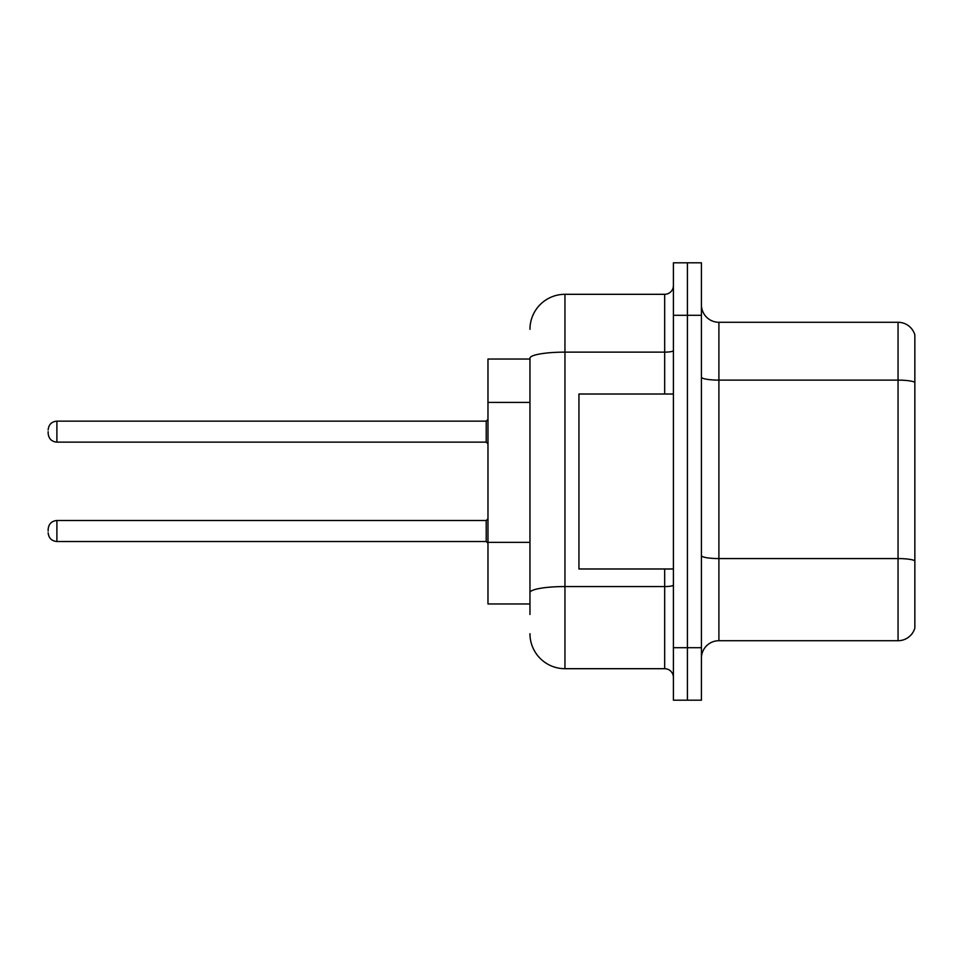 <?xml version="1.0" encoding="UTF-8"?>
<svg xmlns="http://www.w3.org/2000/svg" width="963" height="963" viewBox="0 0 963 963"><rect width="100%" height="100%" fill="white"/><g stroke="black" fill="none" stroke-linecap="round" stroke-linejoin="round"><path stroke-width="1.44" d="M529.963 359.03L487.976 359.03L487.976 603.97L529.963 603.97M701.413 658.198A17.49 17.49 0 0 1 718.904 640.708L898.058 640.708L898.058 322.292L718.904 322.292A17.49 17.49 0 0 1 701.413 304.802A17.49 17.49 0 0 0 718.904 322.292L718.904 640.708M701.413 700.185L701.413 262.815L687.413 262.815L687.413 700.185L701.413 700.185L673.414 700.185L673.414 647.702L687.413 647.702L687.413 700.185M914.85 334.895A17.49 17.49 0 0 0 898.058 322.292A17.49 17.49 0 0 1 914.85 334.895L914.85 628.105A17.49 17.49 0 0 1 898.058 640.708M914.85 382.552L914.85 560.755A17.49 3.033 180 0 0 898.058 558.576L718.904 558.576A17.49 3.033 -0 0 1 701.413 555.531M529.963 614.466L529.963 358.212A34.993 6.079 180 0 1 564.956 352.133L664.675 352.133L664.675 294.305A8.751 8.751 0 0 0 673.414 285.554M673.414 262.815L687.413 262.815L673.414 262.815L673.414 647.702M687.413 262.815L687.413 647.702L701.413 647.702M529.963 329.298A34.993 34.993 0 0 1 564.956 294.305L564.956 668.695L664.675 668.695L664.675 568.977M564.956 294.305L664.675 294.305M673.414 677.446A8.751 8.751 0 0 0 664.675 668.695M564.956 668.695A34.993 34.993 0 0 1 529.963 633.702M48.15 531.01L48.15 529.265L48.15 531.01M48.15 431.641L48.15 433.386L48.15 431.641M673.414 394.023L578.944 394.023L578.944 568.977L673.414 568.977M529.963 402.402L487.976 402.402M529.963 542.362L487.976 542.362M914.85 382.311A17.49 3.033 180 0 0 898.058 380.12L718.904 380.12A17.49 3.033 0 0 1 701.413 377.087M701.413 315.298L673.414 315.298M673.414 585.047A8.751 1.517 0 0 1 664.675 586.563L564.956 586.563A34.993 6.079 180 0 0 529.963 592.642M664.675 394.023L664.675 352.133A8.751 1.517 0 0 0 673.414 350.616M48.15 529.265C48.716 523.896 51.629 520.983 56.901 520.514L56.901 541.507L486.219 541.507L486.219 520.514L487.976 518.768M486.219 421.144L56.901 421.144L56.901 442.137L486.219 442.137L486.219 421.144L487.976 419.399M486.219 541.507L487.976 543.252M56.901 520.514L486.219 520.514M56.901 541.507C51.629 541.037 48.716 538.124 48.15 532.756M56.901 442.137C51.629 441.668 48.716 438.755 48.15 433.386M56.901 421.144C51.629 421.613 48.716 424.527 48.15 429.895M486.219 442.137L487.976 443.883"/></g></svg>
